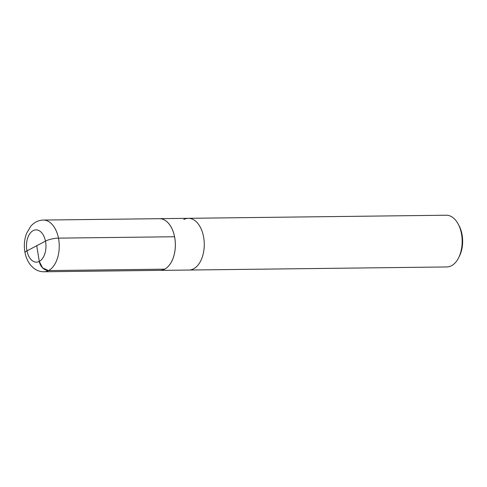 <?xml version="1.0" encoding="UTF-8"?>
<svg xmlns="http://www.w3.org/2000/svg" width="487" height="487" viewBox="0 0 487 487"><rect width="100%" height="100%" fill="white"/><g stroke="black" fill="none" stroke-linecap="round" stroke-linejoin="round"><path stroke-width="0.73" d="M159.365 270.37A25.866 15.602 -90.7 0 0 160.071 270.388L446.877 266.949A25.866 15.602 -90.7 0 0 451.449 265.75A25.866 15.602 -90.7 0 0 458.571 257.86L459.399 256.229A23.382 14.105 -90.7 0 0 459.028 225.639L458.164 224.02A25.866 15.602 -90.7 0 0 446.256 215.224L188.366 218.316A25.866 15.602 89.3 0 1 204.272 243.993A25.866 15.602 89.3 0 1 188.986 270.042A25.866 15.602 -90.7 0 0 204.272 243.993A25.866 15.602 -90.7 0 0 188.366 218.316L159.45 218.663A25.866 15.602 -90.7 0 0 158.75 218.7M458.571 257.86A25.866 15.602 -90.7 0 0 458.164 224.02M183.788 219.515A25.866 15.602 89.3 0 1 188.366 218.316M160.071 270.388A25.866 15.602 -90.7 0 0 164.649 269.189A25.866 15.602 -90.7 0 0 175.143 240.493A25.866 15.602 -90.7 0 0 159.45 218.663M174.565 236.749A25.835 15.584 -90.7 0 0 159.456 218.687L43.337 220.057A25.866 15.602 -90.7 0 1 58.464 238.131L174.565 236.749L58.464 238.131A9.314 2.185 168.8 0 0 45.474 241.144A9.314 2.185 -11.2 0 1 58.464 238.131A25.866 15.602 -90.7 0 1 48.53 270.577A9.314 7.098 -117.7 0 1 39.277 261.403A16.144 9.74 -90.7 0 0 45.474 241.144L26.974 250.866L45.474 241.144A16.144 9.74 -90.7 0 0 33.177 230.607A16.144 9.74 -90.7 0 0 26.974 250.866A9.314 2.185 168.8 0 0 25.026 252.704A9.314 2.185 -11.2 0 1 26.974 250.866A16.144 9.74 -90.7 0 0 39.277 261.403L36.787 246.002L39.277 261.403L42.619 267.905L48.53 270.577L164.643 269.165A25.835 15.584 -90.7 0 0 174.565 236.749M43.958 271.776L160.077 270.358A25.835 15.584 -90.7 0 0 164.643 269.165L48.53 270.577A25.866 15.602 -90.7 0 1 43.958 271.776C40.086 271.764 36.604 270.516 33.524 268.033L30.973 265.561C27.99 262.018 26.012 257.733 25.026 252.704C23.76 245.984 24.271 239.549 26.572 233.407L30.614 226.449C34.017 222.401 38.26 220.264 43.337 220.057"/></g></svg>
